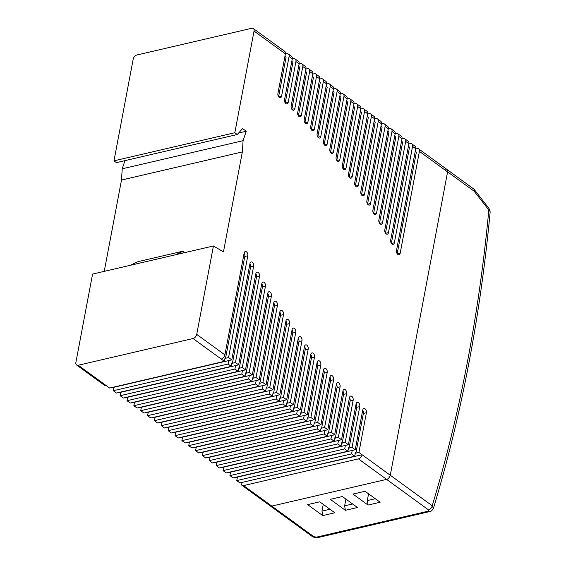 <?xml version="1.0" encoding="UTF-8"?>
<svg xmlns="http://www.w3.org/2000/svg" width="566" height="566" viewBox="0 0 566 566"><rect width="100%" height="100%" fill="white"/><g stroke="black" fill="none" stroke-linecap="round" stroke-linejoin="round"><path stroke-width="0.85" d="M182.952 253.052L183.32 251.106L175.665 254.75L130.35 265.291L138.005 261.648L183.32 251.106M238.604 133.024L246.26 131.248L243.076 140.693L242.347 151.929L223.457 251.891L213.432 245.962L175.665 254.75M130.35 265.291L92.583 274.071L75.872 362.488A3.941 2.526 126 0 0 76.573 364.978L104.752 385.481A3.941 2.526 -54 0 0 106.422 385.736L78.242 365.233A3.941 2.526 126 0 1 76.573 364.978M241.003 482.664L362.099 454.731L358.915 452.411L355.894 453.111L363.386 413.442A2.957 1.825 76.9 0 0 362.707 410.223M234.147 477.669L237.409 477.145L236.758 480.591L239.942 482.911L354.755 456.203L355.406 452.758L355.894 453.111M415.692 148.964L417.043 148.646A3.941 2.526 126 0 1 418.713 148.908A3.941 2.526 126 0 1 419.413 151.391L447.593 171.894A3.941 2.526 -54 0 0 446.892 169.411A3.941 2.526 126 0 1 447.593 171.894L390.271 475.235A3.941 2.526 126 0 1 386.599 479.381A3.941 2.526 -54 0 0 390.271 475.235L362.099 454.731A3.941 2.526 126 0 1 358.427 458.877L243.621 485.586A3.941 2.526 126 0 1 241.951 485.324A3.941 2.526 126 0 1 241.25 482.84M237.409 477.145L352.215 450.437L351.564 453.89L236.758 480.591M227.284 472.674L230.553 472.15L229.902 475.596L233.086 477.916L347.892 451.215L348.543 447.763L349.031 448.123L352.052 447.423L355.236 449.737L352.215 450.437M230.553 472.15L345.359 445.449L344.708 448.895L229.902 475.596M220.429 467.686L223.69 467.155L223.039 470.608L226.223 472.921L341.029 446.22L341.68 442.775L342.175 443.128L345.196 442.428L348.38 444.749L345.359 445.449M223.69 467.155L338.496 440.454L337.845 443.9L223.039 470.608M213.566 462.691L216.828 462.167L216.177 465.613L219.36 467.933L334.173 441.225L334.824 437.78L335.313 438.141L338.334 437.433L341.517 439.754L338.496 440.454M216.828 462.167L331.641 435.466L330.99 438.912L216.177 465.613M206.703 457.703L209.972 457.172L209.321 460.618L212.505 462.938L327.311 436.237L327.962 432.792L328.45 433.146L331.471 432.445L334.662 434.759L331.641 435.466M209.972 457.172L324.778 430.471L324.127 433.917L209.321 460.618M199.848 452.708L203.109 452.184L202.458 455.63L205.642 457.944L320.455 431.242L321.106 427.797L321.594 428.151L324.615 427.45L327.799 429.771L324.778 430.471M203.109 452.184L317.915 425.476L317.264 428.929L202.458 455.63M192.985 447.713L196.253 447.19L195.603 450.635L198.786 452.956L313.592 426.255L314.243 422.802L314.731 423.163L317.752 422.455L320.936 424.776L317.915 425.476M196.253 447.19L311.059 420.488L310.409 423.934L195.603 450.635M186.129 442.725L189.391 442.195L188.74 445.647L191.924 447.961L306.73 421.26L307.38 417.814L307.876 418.168L310.897 417.467L314.08 419.781L311.059 420.488M189.391 442.195L304.197 415.494L303.546 418.939L188.74 445.647M179.266 437.73L182.528 437.207L181.877 440.652L185.061 442.973L299.874 416.265L300.525 412.819L301.013 413.18L304.034 412.473L307.218 414.793L304.197 415.494M182.528 437.207L297.341 410.506L296.69 413.951L181.877 440.652M172.404 432.735L175.672 432.212L175.021 435.657L178.205 437.978L293.011 411.277L293.662 407.831L294.15 408.185L297.171 407.485L300.362 409.798L297.341 410.506M175.672 432.212L290.478 405.511L289.827 408.956L175.021 435.657M165.548 427.747L168.81 427.224L168.159 430.669L171.342 432.983L286.155 406.282L286.806 402.836L287.295 403.19L290.316 402.49L293.499 404.81L290.478 405.511M168.81 427.224L283.616 400.516L282.965 403.968L168.159 430.669M158.685 422.752L161.954 422.229L161.303 425.674L164.487 427.995L279.293 401.294L279.944 397.841L280.432 398.202L283.453 397.495L286.637 399.815L283.616 400.516M161.954 422.229L276.76 395.528L276.109 398.973L161.303 425.674M151.829 417.765L155.091 417.234L154.44 420.687L157.624 423L272.43 396.299L273.081 392.854L273.576 393.207L276.597 392.507L279.781 394.82L276.76 395.528M155.091 417.234L269.897 390.533L269.246 393.978L154.44 420.687M144.967 412.77L148.228 412.246L147.577 415.692L150.761 418.012L265.574 391.304L266.225 387.859L266.713 388.212L269.734 387.512L272.918 389.832L269.897 390.533M148.228 412.246L263.041 385.538L262.391 388.991L147.577 415.692M138.104 407.775L141.373 407.251L140.722 410.697L143.906 413.017L258.712 386.316L259.362 382.864L259.851 383.224L262.872 382.524L266.062 384.838L263.041 385.538M141.373 407.251L256.179 380.55L255.528 383.996L140.722 410.697M131.248 402.787L134.51 402.256L133.859 405.709L137.043 408.022L251.856 381.321L252.507 377.876L252.995 378.23L256.016 377.529L259.2 379.85L256.179 380.55M134.51 402.256L249.316 375.555L248.665 379.001L133.859 405.709M124.386 397.792L127.654 397.268L127.003 400.714L130.187 403.034L244.993 376.326L245.644 372.881L246.132 373.242L249.153 372.534L252.337 374.855L249.316 375.555M127.654 397.268L242.46 370.567L241.809 374.013L127.003 400.714M117.53 392.804L120.791 392.273L120.141 395.719L123.324 398.04L238.13 371.338L238.781 367.893L239.276 368.247L242.298 367.546L245.481 369.86L242.46 370.567M120.791 392.273L235.597 365.572L234.947 369.018L120.141 395.719M106.422 385.736L109.606 388.057L224.412 361.356L225.063 357.903L225.551 358.264L228.572 357.556L231.763 359.877L113.929 387.286L113.278 390.731L116.462 393.045L231.275 366.343L231.926 362.898L232.414 363.252L235.435 362.551L238.619 364.872L235.597 365.572M228.742 360.577L228.091 364.03L231.275 366.343M228.091 364.03L113.278 390.731M234.947 369.018L238.13 371.338M241.809 374.013L244.993 376.326M248.665 379.001L251.856 381.321M255.528 383.996L258.712 386.316M262.391 388.991L265.574 391.304M269.246 393.978L272.43 396.299M276.109 398.973L279.293 401.294M282.965 403.968L286.155 406.282M289.827 408.956L293.011 411.277M296.69 413.951L299.874 416.265M303.546 418.939L306.73 421.26M310.409 423.934L313.592 426.255M317.264 428.929L320.455 431.242M324.127 433.917L327.311 436.237M330.99 438.912L334.173 441.225M337.845 443.9L341.029 446.22M344.708 448.895L347.892 451.215M351.564 453.89L354.755 456.203M110.667 387.809L113.929 387.286M213.432 245.962L196.727 334.379A3.941 2.526 126 0 1 193.056 338.532L224.412 361.356M193.056 338.532L78.242 365.233M358.427 458.877L386.599 479.381L271.793 506.089A3.941 2.526 126 0 1 270.124 505.827A3.941 2.526 -54 0 0 271.793 506.089L243.621 485.586M397.19 253.724L416.392 152.098L415.26 151.271M391.354 243.323L409.536 147.103L408.397 146.276M385.467 233.157L402.674 142.108L401.542 141.288M379.538 223.237L395.811 137.121L394.679 136.293M373.574 213.524L388.955 132.126L387.816 131.298M367.553 204.085L382.092 127.138L380.96 126.31M361.49 194.888L375.237 122.143L374.098 121.315M355.384 185.896L368.374 117.148L367.242 116.32M349.229 177.179L361.511 112.16L360.379 111.332M343.031 168.668L354.656 107.165L353.517 106.337M336.791 160.404L347.793 102.17L346.661 101.349M330.502 152.381L340.937 97.182L339.798 96.354M324.169 144.592L334.074 92.187L332.942 91.359M317.795 137.05L327.212 87.199L326.08 86.372M311.371 129.748L320.356 82.204L319.217 81.377M304.911 122.652L313.493 77.209L312.361 76.389M298.395 115.832L306.638 72.222L305.499 71.394M291.837 109.224L299.775 67.227L298.643 66.399M285.236 102.885L292.912 62.239L291.78 61.411M419.413 151.391L400.183 253.186A2.957 1.825 -103.1 0 1 399.016 254.728A2.957 1.825 -103.1 0 1 397.07 253.533A2.957 1.825 -103.1 0 1 396.504 250.512L415.741 148.716A3.941 2.526 -54 0 0 415.041 146.233L411.857 143.913A3.941 2.526 126 0 1 412.557 146.403L394.346 242.779A2.957 1.825 -103.1 0 1 393.179 244.321A2.957 1.825 -103.1 0 1 391.233 243.125A2.957 1.825 -103.1 0 1 390.667 240.104L408.878 143.729A3.941 2.526 -54 0 0 408.178 141.238L404.994 138.925A3.941 2.526 126 0 1 405.695 141.408L388.46 232.619A2.957 1.825 -103.1 0 1 387.293 234.161A2.957 1.825 -103.1 0 1 385.347 232.966A2.957 1.825 -103.1 0 1 384.788 229.945L402.023 138.734A3.941 2.526 -54 0 0 401.322 136.25L398.131 133.93A3.941 2.526 126 0 1 398.832 136.413L382.531 222.693A2.957 1.825 -103.1 0 1 381.364 224.242A2.957 1.825 -103.1 0 1 379.418 223.046A2.957 1.825 -103.1 0 1 378.859 220.018L395.16 133.739A3.941 2.526 -54 0 0 394.46 131.255L391.276 128.935A3.941 2.526 126 0 1 391.976 131.425L376.567 212.979A2.957 1.825 -103.1 0 1 375.4 214.521A2.957 1.825 -103.1 0 1 373.454 213.332A2.957 1.825 -103.1 0 1 372.888 210.304L388.297 128.751A3.941 2.526 -54 0 0 387.597 126.26L384.413 123.947A3.941 2.526 126 0 1 385.113 126.43L370.546 203.541A2.957 1.825 -103.1 0 1 369.379 205.083A2.957 1.825 -103.1 0 1 367.433 203.887A2.957 1.825 -103.1 0 1 366.867 200.866L381.442 123.756A3.941 2.526 -54 0 0 380.741 121.273L377.557 118.952A3.941 2.526 126 0 1 378.258 121.442L364.483 194.343A2.957 1.825 -103.1 0 1 363.315 195.886A2.957 1.825 -103.1 0 1 361.37 194.69A2.957 1.825 -103.1 0 1 360.804 191.669L374.579 118.768A3.941 2.526 -54 0 0 373.878 116.278L370.695 113.964A3.941 2.526 126 0 1 371.395 116.447L358.377 185.351A2.957 1.825 -103.1 0 1 357.21 186.9A2.957 1.825 -103.1 0 1 355.264 185.705A2.957 1.825 -103.1 0 1 354.698 182.677L367.723 113.773A3.941 2.526 -54 0 0 367.023 111.29L363.832 108.969A3.941 2.526 126 0 1 364.532 111.452L352.222 176.634A2.957 1.825 -103.1 0 1 351.054 178.184A2.957 1.825 -103.1 0 1 349.109 176.988A2.957 1.825 -103.1 0 1 348.543 173.96L360.86 108.778A3.941 2.526 -54 0 0 360.16 106.295L356.976 103.974A3.941 2.526 126 0 1 357.677 106.465L346.024 168.13A2.957 1.825 -103.1 0 1 344.857 169.673A2.957 1.825 -103.1 0 1 342.911 168.477A2.957 1.825 -103.1 0 1 342.345 165.456L353.998 103.79A3.941 2.526 -54 0 0 353.297 101.3L350.113 98.986A3.941 2.526 126 0 1 350.814 101.47L339.784 159.86A2.957 1.825 -103.1 0 1 338.617 161.409A2.957 1.825 -103.1 0 1 336.671 160.213A2.957 1.825 -103.1 0 1 336.105 157.185L347.142 98.795A3.941 2.526 -54 0 0 346.442 96.312L343.258 93.991A3.941 2.526 126 0 1 343.958 96.475L333.494 151.837A2.957 1.825 -103.1 0 1 332.327 153.379A2.957 1.825 -103.1 0 1 330.381 152.183A2.957 1.825 -103.1 0 1 329.822 149.162L340.279 93.8A3.941 2.526 -54 0 0 339.579 91.317L336.395 88.996A3.941 2.526 126 0 1 337.095 91.487L327.162 144.054A2.957 1.825 -103.1 0 1 325.995 145.596A2.957 1.825 -103.1 0 1 324.049 144.401A2.957 1.825 -103.1 0 1 323.49 141.38L333.424 88.812A3.941 2.526 -54 0 0 332.723 86.322L329.532 84.009A3.941 2.526 126 0 1 330.233 86.492L320.788 136.512A2.957 1.825 -103.1 0 1 319.62 138.054A2.957 1.825 -103.1 0 1 317.675 136.859A2.957 1.825 -103.1 0 1 317.109 133.838L326.561 83.818A3.941 2.526 -54 0 0 325.86 81.334L322.677 79.014A3.941 2.526 126 0 1 323.377 81.504L314.363 129.211A2.957 1.825 -103.1 0 1 313.196 130.753A2.957 1.825 -103.1 0 1 311.25 129.557A2.957 1.825 -103.1 0 1 310.684 126.536L319.698 78.83A3.941 2.526 -54 0 0 318.998 76.339L315.814 74.026A3.941 2.526 126 0 1 316.514 76.509L307.897 122.114A2.957 1.825 -103.1 0 1 306.73 123.657A2.957 1.825 -103.1 0 1 304.784 122.461A2.957 1.825 -103.1 0 1 304.225 119.44L312.842 73.835A3.941 2.526 -54 0 0 312.142 71.351L308.958 69.031A3.941 2.526 126 0 1 309.659 71.514L301.388 115.294A2.957 1.825 -103.1 0 1 300.221 116.837A2.957 1.825 -103.1 0 1 298.275 115.641A2.957 1.825 -103.1 0 1 297.709 112.62L305.98 68.84A3.941 2.526 -54 0 0 305.279 66.356L302.095 64.036A3.941 2.526 126 0 1 302.796 66.526L294.829 108.679A2.957 1.825 -103.1 0 1 293.662 110.229A2.957 1.825 -103.1 0 1 291.716 109.033A2.957 1.825 -103.1 0 1 291.157 106.005L299.124 63.852A3.941 2.526 -54 0 0 298.423 61.361L295.233 59.048A3.941 2.526 126 0 1 295.933 61.531L288.221 102.347A2.957 1.825 -103.1 0 1 287.054 103.889A2.957 1.825 -103.1 0 1 285.115 102.694A2.957 1.825 -103.1 0 1 284.549 99.673L292.261 58.857A3.941 2.526 -54 0 0 291.561 56.374L288.377 54.053A3.941 2.526 126 0 1 289.077 56.543L281.578 96.213A2.957 1.825 -103.1 0 1 280.411 97.762A2.957 1.825 -103.1 0 1 278.465 96.567A2.957 1.825 -103.1 0 1 277.906 93.539L285.398 53.869A3.941 2.526 -54 0 0 284.698 51.379L253.342 28.555A3.941 2.526 126 0 1 254.042 31.045L234.826 132.734L237.281 134.517L242.581 128.574L246.26 131.248M395.118 133.986L396.462 133.675A3.941 2.526 126 0 1 398.131 133.93M285.356 54.11L286.707 53.798A3.941 2.526 126 0 1 288.377 54.053M292.219 59.105L293.563 58.786A3.941 2.526 126 0 1 295.233 59.048M299.074 64.092L300.426 63.781A3.941 2.526 126 0 1 302.095 64.036M305.937 69.087L307.288 68.776A3.941 2.526 126 0 1 308.958 69.031M312.793 74.082L314.144 73.764A3.941 2.526 126 0 1 315.814 74.026M319.656 79.07L321.007 78.759A3.941 2.526 126 0 1 322.677 79.014M326.518 84.065L327.863 83.747A3.941 2.526 126 0 1 329.532 84.009M333.374 89.053L334.725 88.742A3.941 2.526 126 0 1 336.395 88.996M340.237 94.048L341.588 93.737A3.941 2.526 126 0 1 343.258 93.991M347.092 99.043L348.444 98.725A3.941 2.526 126 0 1 350.113 98.986M353.955 104.031L355.307 103.719A3.941 2.526 126 0 1 356.976 103.974M360.818 109.026L362.162 108.707A3.941 2.526 126 0 1 363.832 108.969M367.674 114.014L369.025 113.702A3.941 2.526 126 0 1 370.695 113.964M374.536 119.009L375.888 118.697A3.941 2.526 126 0 1 377.557 118.952M381.392 124.004L382.743 123.685A3.941 2.526 126 0 1 384.413 123.947M388.255 128.991L389.606 128.68A3.941 2.526 126 0 1 391.276 128.935M401.973 138.981L403.325 138.663A3.941 2.526 126 0 1 404.994 138.925M408.836 143.969L410.187 143.658A3.941 2.526 126 0 1 411.857 143.913M278.592 96.758L286.056 57.244L284.917 56.416M237.281 134.517L116.426 162.619L113.978 160.836L133.194 59.154A3.941 2.526 126 0 1 136.866 55.001L251.672 28.3A3.941 2.526 126 0 1 253.342 28.555M239.276 368.247L256.511 277.036A2.957 1.825 76.9 0 0 255.825 273.824M238.619 364.872L255.853 273.661A2.957 1.825 -103.1 0 1 257.021 272.119A2.957 1.825 -103.1 0 1 258.966 273.314A2.957 1.825 -103.1 0 1 259.532 276.335L242.298 367.546M287.295 403.19L298.947 341.524A2.957 1.825 76.9 0 0 298.261 338.312M286.637 399.815L298.289 338.15A2.957 1.825 -103.1 0 1 299.456 336.607A2.957 1.825 -103.1 0 1 301.402 337.796A2.957 1.825 -103.1 0 1 301.968 340.824L290.316 402.49M280.432 398.202L292.749 333.02A2.957 1.825 76.9 0 0 292.063 329.801M279.781 394.82L292.098 329.638A2.957 1.825 -103.1 0 1 293.266 328.096A2.957 1.825 -103.1 0 1 295.211 329.292A2.957 1.825 -103.1 0 1 295.77 332.313L283.453 397.495M307.876 418.168L317.809 365.601A2.957 1.825 76.9 0 0 317.123 362.389M307.218 414.793L317.151 362.226A2.957 1.825 -103.1 0 1 318.318 360.684A2.957 1.825 -103.1 0 1 320.264 361.879A2.957 1.825 -103.1 0 1 320.83 364.9L310.897 417.467M252.995 378.23L268.404 296.676A2.957 1.825 76.9 0 0 267.718 293.457M252.337 374.855L267.753 293.301A2.957 1.825 -103.1 0 1 268.921 291.752A2.957 1.825 -103.1 0 1 270.866 292.947A2.957 1.825 -103.1 0 1 271.425 295.976L256.016 377.529M342.175 443.128L350.142 400.976A2.957 1.825 76.9 0 0 349.455 397.757M341.517 439.754L349.484 397.594A2.957 1.825 -103.1 0 1 350.651 396.051A2.957 1.825 -103.1 0 1 352.597 397.247A2.957 1.825 -103.1 0 1 353.163 400.268L345.196 442.428M273.576 393.207L286.594 324.304A2.957 1.825 76.9 0 0 285.908 321.085M272.918 389.832L285.943 320.922A2.957 1.825 -103.1 0 1 287.111 319.38A2.957 1.825 -103.1 0 1 289.049 320.575A2.957 1.825 -103.1 0 1 289.615 323.596L276.597 392.507M301.013 413.18L311.477 357.818A2.957 1.825 76.9 0 0 310.791 354.599M300.362 409.798L310.819 354.443A2.957 1.825 -103.1 0 1 311.986 352.894A2.957 1.825 -103.1 0 1 313.932 354.09A2.957 1.825 -103.1 0 1 314.498 357.118L304.034 412.473M355.236 449.737L362.735 410.06A2.957 1.825 -103.1 0 1 363.903 408.518A2.957 1.825 -103.1 0 1 365.848 409.713A2.957 1.825 -103.1 0 1 366.407 412.734L358.915 452.411M349.031 448.123L356.743 407.308A2.957 1.825 76.9 0 0 356.064 404.096M348.38 444.749L356.092 403.933A2.957 1.825 -103.1 0 1 357.259 402.391A2.957 1.825 -103.1 0 1 359.205 403.586A2.957 1.825 -103.1 0 1 359.764 406.607L352.052 447.423M321.594 428.151L330.608 380.444A2.957 1.825 76.9 0 0 329.921 377.232M320.936 424.776L329.957 377.069A2.957 1.825 -103.1 0 1 331.124 375.527A2.957 1.825 -103.1 0 1 333.07 376.723A2.957 1.825 -103.1 0 1 333.629 379.744L324.615 427.45M314.731 423.163L324.184 373.143A2.957 1.825 76.9 0 0 323.497 369.931M314.08 419.781L323.533 369.768A2.957 1.825 -103.1 0 1 324.7 368.225A2.957 1.825 -103.1 0 1 326.646 369.421A2.957 1.825 -103.1 0 1 327.205 372.442L317.752 422.455M328.45 433.146L337.067 387.54A2.957 1.825 76.9 0 0 336.388 384.328M327.799 429.771L336.416 384.165A2.957 1.825 -103.1 0 1 337.584 382.623A2.957 1.825 -103.1 0 1 339.529 383.819A2.957 1.825 -103.1 0 1 340.088 386.84L331.471 432.445M335.313 438.141L343.583 394.361A2.957 1.825 76.9 0 0 342.897 391.148M334.662 434.759L342.932 390.986A2.957 1.825 -103.1 0 1 344.1 389.443A2.957 1.825 -103.1 0 1 346.045 390.632A2.957 1.825 -103.1 0 1 346.604 393.66L338.334 437.433M294.15 408.185L305.187 349.795A2.957 1.825 76.9 0 0 304.501 346.576M293.499 404.81L304.536 346.413A2.957 1.825 -103.1 0 1 305.704 344.871A2.957 1.825 -103.1 0 1 307.649 346.067A2.957 1.825 -103.1 0 1 308.208 349.088L297.171 407.485M259.851 383.224L274.425 306.114A2.957 1.825 76.9 0 0 273.739 302.895M259.2 379.85L273.767 302.739A2.957 1.825 -103.1 0 1 274.935 301.19A2.957 1.825 -103.1 0 1 276.88 302.385A2.957 1.825 -103.1 0 1 277.446 305.414L262.872 382.524M266.713 388.212L280.488 315.312A2.957 1.825 76.9 0 0 279.802 312.092M266.062 384.838L279.837 311.937A2.957 1.825 -103.1 0 1 281.005 310.387A2.957 1.825 -103.1 0 1 282.95 311.583A2.957 1.825 -103.1 0 1 283.509 314.611L269.734 387.512M246.132 373.242L262.433 286.962A2.957 1.825 76.9 0 0 261.754 283.743M245.481 369.86L261.782 283.58A2.957 1.825 -103.1 0 1 262.949 282.038A2.957 1.825 -103.1 0 1 264.895 283.233A2.957 1.825 -103.1 0 1 265.461 286.255L249.153 372.534M232.414 363.252L250.625 266.876A2.957 1.825 76.9 0 0 249.939 263.657M231.763 359.877L249.974 263.501A2.957 1.825 -103.1 0 1 251.141 261.952A2.957 1.825 -103.1 0 1 253.087 263.148A2.957 1.825 -103.1 0 1 253.646 266.176L235.435 362.551M225.551 358.264L244.788 256.469A2.957 1.825 76.9 0 0 244.102 253.257M221.228 359.035A3.941 2.526 -54 0 0 224.9 354.882L244.137 253.094A2.957 1.825 -103.1 0 1 245.304 251.552A2.957 1.825 -103.1 0 1 247.25 252.747A2.957 1.825 -103.1 0 1 247.809 255.768L228.572 357.556M104.243 271.362L121.499 180.038L122.228 168.802L124.973 160.631M122.228 168.802L243.076 140.693M121.499 180.038L242.347 151.929M113.978 160.836L234.826 132.734M428.54 509.909L428.271 511.155L316.479 537.155L313.734 536.61L271.793 506.089L386.599 479.381L428.54 509.909A3.941 2.526 -54 0 0 432.219 505.756L390.271 475.235L447.593 171.894L474.159 191.23L489.958 211.401L490.128 212.363L489.944 210.446M490.128 212.363C480.166 317.547 461.255 416.222 433.393 508.374L432.219 505.756A1331.076 822.058 -103.1 0 0 488.826 210.106A3.941 1.854 142.1 0 0 488.925 208.394A3.941 1.854 142.1 0 1 488.925 208.394L474.018 189.214L474.159 191.23M313.734 536.61A3.941 2.526 126 0 1 312.064 536.349A3.941 2.526 126 0 1 312.057 536.342M489.937 210.333A3.941 2.653 164.1 0 1 489.951 210.389A3.941 2.653 164.1 0 1 489.965 210.439A3.941 2.653 164.1 0 1 489.958 211.401M445.223 169.149A3.941 2.526 126 0 1 446.892 169.411L474.018 189.214M352.972 494.083L368.056 505.056L380.14 502.24L365.056 491.267L352.972 494.083M330.318 499.353L345.394 510.327L357.479 507.511L342.402 496.538L330.318 499.353M307.656 504.624L322.733 515.598L334.817 512.782L319.74 501.809L307.656 504.624M329.971 509.258L321.969 511.119L323.25 504.363M322.733 515.598L321.969 511.119M352.632 503.988L344.63 505.848L345.904 499.092M345.394 510.327L344.63 505.848M375.293 498.717L367.292 500.577L368.565 493.821M368.056 505.056L367.292 500.577M382.531 222.693L379.637 223.372M388.46 232.619L385.566 233.291M346.024 168.13L343.13 168.802M352.222 176.634L349.321 177.314M327.162 144.054L324.268 144.726M376.567 212.979L373.666 213.651M294.829 108.679L291.936 109.358M358.377 185.351L355.476 186.03M333.494 151.837L330.601 152.509M281.578 96.213L278.684 96.892M288.221 102.347L285.328 103.019M314.363 129.211L311.463 129.883M320.788 136.512L317.887 137.184M307.897 122.114L305.003 122.787M301.388 115.294L298.487 115.966M339.784 159.86L336.883 160.539M370.546 203.541L367.652 204.213M364.483 194.343L361.582 195.015M394.346 242.779L391.446 243.451M400.183 253.186L397.282 253.858M412.557 146.403L415.741 148.716M405.695 141.408L408.878 143.729M391.976 131.425L395.16 133.739M371.395 116.447L374.579 118.768M378.258 121.442L381.442 123.756M343.958 96.475L347.142 98.795M302.796 66.526L305.98 68.84M309.659 71.514L312.842 73.835M323.377 81.504L326.561 83.818M316.514 76.509L319.698 78.83M289.077 56.543L292.261 58.857M254.042 31.045L285.398 53.869M337.095 91.487L340.279 93.8M364.532 111.452L367.723 113.773M295.933 61.531L299.124 63.852M385.113 126.43L388.297 128.751M330.233 86.492L333.424 88.812M357.677 106.465L360.86 108.778M350.814 101.47L353.998 103.79M259.532 276.335L256.511 277.036M301.968 340.824L298.947 341.524M295.77 332.313L292.749 333.02M320.83 364.9L317.809 365.601M271.425 295.976L268.404 296.676M353.163 400.268L350.142 400.976M289.615 323.596L286.594 324.304M314.498 357.118L311.477 357.818M366.407 412.734L363.386 413.442M359.764 406.607L356.743 407.308M333.629 379.744L330.608 380.444M327.205 372.442L324.184 373.143M340.088 386.84L337.067 387.54M346.604 393.66L343.583 394.361M308.208 349.088L305.187 349.795M277.446 305.414L274.425 306.114M283.509 314.611L280.488 315.312M265.461 286.255L262.433 286.962M253.646 266.176L250.625 266.876M247.809 255.768L244.788 256.469M224.9 354.882L196.727 334.379M398.832 136.413L402.023 138.734M428.271 511.155A3.941 2.434 76.9 0 0 429.813 511.551A3.941 2.434 76.9 0 0 429.827 511.551A3.941 2.434 76.9 0 0 429.919 511.523M316.479 537.155A3.941 2.434 76.9 0 0 318.028 537.551A3.941 2.434 76.9 0 0 318.035 537.551L429.813 511.551M418.713 148.908L446.892 169.411M241.951 485.324L312.064 536.349M433.393 508.346C432.275 510.44 431.087 511.508 429.827 511.544M318.035 537.544C317.703 537.962 313.55 537.431 313.861 537.268L312.057 536.335M489.951 210.389L488.925 208.394"/></g></svg>
